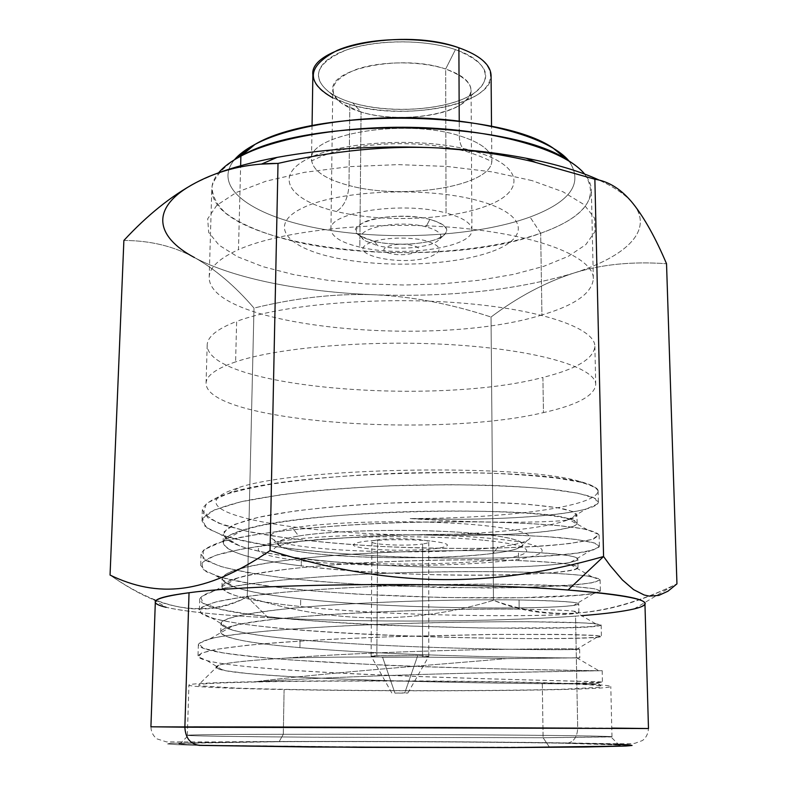 <?xml version="1.0" encoding="UTF-8"?>
<svg xmlns="http://www.w3.org/2000/svg" width="787" height="787" viewBox="0 0 787 787"><rect width="100%" height="100%" fill="white"/><g stroke="black" fill="none" stroke-linecap="round" stroke-linejoin="round"><path stroke-width="0.59" stroke-dasharray="3.94 2.95" d="M493.803 538.711C556.212 544.811 555.524 555.179 507.162 560.678C459.431 566.286 377.062 566.994 319.119 562.489C260.831 558.072 236.848 548.323 281.205 541.131C324.618 533.832 431.935 532.484 493.803 538.711M483.002 540.177C428.02 534.737 333.777 535.888 294.761 542.302C254.899 548.618 275.184 557.353 327.392 561.357C379.245 565.45 453.686 564.791 496.115 559.724C539.154 554.746 538.505 545.529 483.002 540.177M458.89 47.781C497.512 60.855 500.07 84.947 470.036 98.808C440.494 112.856 386.515 115.256 349.841 104.425L332.665 97.795M455.427 49.581C419.491 37.127 359.826 40.294 333.501 55.769C306.625 71.066 317.869 92.856 352.763 102.9C387.332 113.171 438.398 110.888 466.189 97.588C494.443 84.484 491.757 61.819 455.427 49.581C488.215 62.94 494.354 77.51 473.833 93.289C449.554 110.111 390.588 114.538 352.763 102.9L361.056 112.029C342.866 106.501 333.442 99.064 332.773 89.748C329.792 68.282 403.387 53.959 445.668 69.04L446.042 212.992C402.905 200.951 327.815 212.303 330.943 229.371C331.652 236.779 341.283 242.691 359.826 247.098L361.056 112.029L359.826 247.098C402.511 257.703 473.479 247.502 471.925 229.863C471.541 223.174 462.913 217.546 446.042 212.992L445.668 69.04C462.215 74.755 470.685 81.818 471.069 90.23C472.643 112.423 402.944 125.359 361.056 112.029C392.359 121.582 441.645 117.902 461.438 104.199C478.043 91.371 472.78 79.654 445.668 69.04L455.427 49.581L445.668 69.04C420.248 60.629 380.091 60.894 355.724 69.61C331.012 80.038 326.546 91.42 342.315 103.776L361.056 112.029L352.763 102.9C343.555 100.175 335.97 96.801 329.989 92.787C310.511 77.588 315.695 63.422 345.532 50.309C375.133 39.32 424.508 38.986 455.427 49.581M236.031 158.817C222.898 167.641 214.9 176.78 212.047 186.234C212.067 195.609 216.622 204.571 225.692 213.1C242.062 225.387 267.826 235.5 299.522 242.711C375.124 258.756 477.866 255.116 540.669 233.227C585.164 217.271 599.832 197.557 584.652 174.075C589.001 179.436 591.234 184.797 591.342 190.169C590.26 207.315 573.369 221.668 540.669 233.227L541.938 314.938C575.031 305.218 592.168 293.118 593.339 278.637C593.693 257.516 540.374 235.156 457.906 227.827C375.596 220.399 281.097 230.502 238.481 249.656L240.635 165.752L238.481 249.656C219.189 258.382 209.431 267.59 209.194 277.299C208.752 327.422 435.821 348.464 541.938 314.938L540.669 233.227C435.782 273.109 210.985 248.22 211.811 188.841C211.959 183.469 214.221 178.128 218.609 172.796M235.598 361.882C216.071 368.621 206.224 375.743 206.066 383.249C206.096 421.98 435.88 438.339 543.453 412.604L542.902 377.426C435.86 405.994 207.06 387.942 207.188 345.06C207.375 336.757 217.192 328.868 236.641 321.411L235.598 361.882L236.641 321.411C279.592 305.022 375.065 296.394 458.221 302.808C541.535 309.143 595.306 328.336 594.874 346.418C593.634 358.803 576.31 369.142 542.902 377.426L543.453 412.604C577.028 405.128 594.46 395.802 595.729 384.607C596.212 368.277 542.194 350.894 458.398 345.139C374.76 339.305 278.736 347.077 235.598 361.882M234.398 159.791C210.759 188.516 255.086 217.546 322.877 229.214C390.824 241.019 476.824 236.366 530.035 217.035C570.821 201.728 583.787 183.046 568.962 160.961C583.787 183.046 570.821 201.728 530.035 217.035C476.824 236.366 390.824 241.019 322.877 229.214C255.086 217.546 210.759 188.516 234.398 159.791M336.236 211.467C289.626 200.488 272.558 176.14 308.288 158.462C343.28 140.558 425.964 136.82 474.689 151.389C523.906 165.693 525.441 191.369 487.202 205.722C449.534 220.301 382.502 222.701 336.236 211.467C289.626 200.488 272.558 176.14 308.288 158.462C343.28 140.558 425.964 136.82 474.689 151.389L466.435 151.478C461.861 148.91 459.48 143.657 459.283 135.708L459.224 121.09L459.283 135.708C404.115 117.873 307.304 134.685 311.524 159.476C312.478 170.435 324.962 179.102 348.975 185.486C403.436 200.646 493.567 185.968 491.836 160.105C491.383 150.494 480.532 142.368 459.283 135.708C404.115 117.873 307.304 134.685 311.524 159.476C312.478 170.435 324.962 179.102 348.975 185.486L349.841 104.425L348.975 185.486C348.051 198.294 343.801 206.951 336.236 211.467C343.801 206.951 348.051 198.294 348.975 185.486C403.436 200.646 493.567 185.968 491.836 160.105C491.383 150.494 480.532 142.368 459.283 135.708C459.48 143.657 461.861 148.91 466.435 151.478L474.689 151.389C523.906 165.693 525.441 191.369 487.202 205.722C449.534 220.301 382.502 222.701 336.236 211.467M491.078 75.473C492.839 104.878 403.682 121.651 349.841 104.425C326.113 97.175 313.787 87.318 312.872 74.854M540.669 233.227L530.035 217.035L540.669 233.227M492.928 553.418C452.023 558.504 379.914 559.183 329.822 555.081C279.375 551.067 260.123 542.312 298.667 536.016C336.403 529.621 426.938 528.471 479.932 533.881C533.448 539.193 534.432 548.411 492.928 553.418L497.994 547.113C433.627 555.986 294.554 551.795 273.522 539.597C266.134 535.504 272.489 531.648 292.587 528.008L298.667 536.016C279.582 539.302 273.453 542.804 280.27 546.532C299.64 557.668 432.083 561.544 492.928 553.418C506.543 551.707 515.692 549.69 520.384 547.368C532.11 541.584 504.615 534.648 451.197 531.737C397.976 528.785 330.087 530.802 298.667 536.016L292.587 528.008C325.69 522.243 397.878 519.991 454.365 523.247C511.048 526.473 539.833 534.137 527.182 540.482C522.125 543.03 512.396 545.243 497.994 547.113L492.928 553.418M429.977 540.935C409.801 539.016 377.219 539.4 362.128 541.702C347.765 544.466 351.071 546.935 372.054 549.119C391.788 550.841 421.625 550.526 437.188 548.421C452.909 545.824 450.498 543.335 429.977 540.935M490.331 252.076C451.118 265.849 381.665 268.082 333.609 257.467C285.189 247.079 267.118 224.01 304.205 207.188C340.505 190.139 426.888 186.588 477.62 200.498C528.854 214.162 530.123 238.53 490.331 252.076M429.85 219.396C410.519 214.458 379.334 215.648 364.843 221.816C351.032 229.204 354.17 235.726 374.268 241.383C393.185 245.829 421.852 244.836 436.775 239.159C451.836 232.195 449.525 225.603 429.85 219.396L425.983 226.833C395.458 218.619 347.156 230.443 365.502 240.989L377.78 245.682L374.268 241.383L360.092 235.933C338.715 223.685 394.513 209.736 429.85 219.396C446.603 224.246 450.892 229.853 442.727 236.218C431.542 244.167 396.117 246.744 374.268 241.383L377.78 245.682C396.766 250.315 427.656 248.072 437.287 241.235C444.291 235.766 440.523 230.965 425.983 226.833L429.85 219.396M370.884 242.455C340.948 253.817 403.17 267.59 430.981 256.405C443.475 250.778 441.497 245.495 425.019 240.537C408.896 236.602 383.023 237.536 370.884 242.455M390.785 253.562C372.399 249.745 394.621 241.048 412.132 245.436C430.282 249.469 407.735 257.802 390.785 253.562M382.58 657.175L422.54 657.096L422.609 543.994C407.518 546.316 370.864 544.771 371.917 541.81C371.976 541.102 373.864 540.462 377.603 539.892L376.855 655.453L371.1 656.161L382.58 657.175L394.926 693.111L407.853 693.042L404.754 692.894L417.818 655.364L376.855 655.453L377.603 539.892C392.359 537.462 430.223 539.065 428.767 542.007C428.689 542.764 426.633 543.423 422.609 543.994L422.54 657.096L428.797 656.358L417.818 655.364L428.699 656.456L422.54 657.096L382.58 657.175L371.198 656.26L376.855 655.453L417.818 655.364L404.754 692.894L394.926 693.111L382.58 657.175M199.013 745.368L176.859 744.64L167.483 743.922L170.258 743.262L274.053 741.61C365.778 741.187 489.111 741.777 567.201 743.076L618.346 744.305L567.201 743.076C488.953 741.777 365.266 741.187 273.492 741.61L170.071 743.282L167.572 743.941L177.282 744.659L199.829 745.387M549.434 747.119L395.468 747.335L210.582 745.319L188.91 744.63L179.338 743.951L181.364 743.322L279.11 741.718C366.594 741.305 485.294 741.885 559.577 743.125L618.897 744.945L619.28 745.584L607.948 746.184L549.434 747.119L543.109 737.734L308.307 737.183C231.801 736.642 186.863 735.875 187.355 735.304C187.404 734.733 227.699 734.379 283.29 734.301L284.107 689.55C228.86 688.517 188.87 686.825 188.9 685.064C188.477 683.313 233.188 681.601 309.163 681.001C384.961 680.411 481.949 681.109 542.282 682.644L543.109 737.734L542.282 682.644C587.83 683.854 610.663 685.152 610.791 686.539C609.394 690.701 408.542 692.058 284.107 689.55L283.29 734.301C408.453 734.064 610.387 735.432 611.981 736.789L543.109 737.734L610.978 736.947C626.964 735.57 413.519 734.045 283.29 734.301L279.11 741.718C413.982 740.97 634.765 743.076 619.576 745.545C614.647 746.214 591.263 746.745 549.434 747.119C489.13 747.63 393.205 747.532 315.095 746.833C236.857 746.145 186.194 744.994 179.702 744.01C171.802 742.869 216.12 742.023 279.11 741.718L283.29 734.301C222.554 734.379 180.292 734.812 188.349 735.471C194.999 736.042 243.921 736.76 318.804 737.252L543.109 737.734L549.434 747.119M373.845 294.761C302.474 291.977 233.719 278.746 194.409 257.526C215.087 269.105 234.959 285.947 253.994 308.071L247.246 596.9C207.788 618.572 162.053 611.292 110.052 575.061C125.999 586.266 140.765 594.569 154.341 599.989C187.434 612.473 218.402 611.44 247.246 596.9L253.994 308.071C295.961 297.801 335.911 293.374 373.845 294.761C411.788 296.414 450.853 303.831 491.029 317.023C517.669 297.073 544.978 282.513 572.966 273.345C515.849 290.255 449.475 297.397 373.845 294.761C411.788 296.414 450.853 303.831 491.029 317.023L493.479 600.343L491.029 317.023C517.669 297.073 544.978 282.513 572.966 273.345C600.796 264.422 631.991 261.225 666.53 263.743C631.991 261.225 600.796 264.422 572.966 273.345C515.849 290.255 449.475 297.397 373.845 294.761C302.474 291.977 233.719 278.746 194.409 257.526C215.087 269.105 234.959 285.947 253.994 308.071C295.961 297.801 335.911 293.374 373.845 294.761M215.412 173.996L195.914 182.663C240.93 158.197 341.735 142.545 438.467 147.946C469.937 149.658 501.388 154.222 532.819 161.64M480.444 151.36C558.436 159.948 615.513 181.167 633.092 203.636C654.695 230.296 625.803 256.828 572.966 273.345C625.803 256.828 654.695 230.296 633.092 203.636C626.383 195.363 615.08 187.522 599.182 180.095M531.992 180.597L492.524 171.92L446.878 166.431L398.055 164.621L349.477 166.647L304.52 172.323L266.114 181.148L236.444 192.412L216.819 205.259L207.67 218.845L208.693 232.391L219.061 245.2L237.585 256.759L262.927 266.655L293.64 274.594L328.317 280.379L365.581 283.881L404.075 285.032L442.481 283.802L479.47 280.221L513.704 274.348L543.778 266.321L568.273 256.336L585.764 244.678L594.923 231.791L594.598 218.196L584.013 204.59L562.961 191.772L531.992 180.597M123.884 240.448C150.347 240.556 173.858 246.252 194.409 257.526C173.858 246.252 150.347 240.556 123.884 240.448M644.937 603.56C642.723 608.735 619.595 612.925 575.543 616.123C493.961 622.104 363.653 622.635 268.121 617.706L247.246 596.9C330.865 623.619 412.939 624.76 493.479 600.343C546.345 621.986 606.059 617.185 672.619 585.941L676.948 583.875C605.321 618.976 550.359 620.53 493.479 600.343C412.939 624.76 330.865 623.619 247.246 596.9L268.121 617.706C203.39 614.411 155.226 608.508 155.334 601.848M153.416 599.615L166.126 607.308C185.889 611.774 219.888 615.237 268.121 617.706C363.653 622.635 493.961 622.104 575.543 616.123L577.697 727.867L648.478 728.526C648.094 733.848 646.088 737.852 642.448 740.528L635.198 743.203C633.151 743.813 622.301 743.922 602.635 743.538L568.47 742.958C574.313 741.246 577.383 736.209 577.697 727.867L575.543 616.123L581.563 615.66M150.917 726.785C155.806 726.244 440.022 727.021 577.697 727.867C440.022 727.021 155.806 726.244 150.917 726.785C151.084 731.821 153.081 735.855 156.908 738.865L166.451 741.875L214.861 741.925C304.235 740.97 470.183 741.423 568.47 742.958L567.201 743.076L568.47 742.958C574.313 741.246 577.383 736.209 577.697 727.867L611.774 728.083M285.986 658.08C339.01 653.899 419.186 650.898 481.123 649.678C545.125 648.704 577.953 648.547 579.626 649.216C579.468 650.505 406.417 649.659 300.044 639.831L299.916 647.622C406.387 657.056 579.606 658.316 579.793 657.834L506.297 658.63C443.337 656.624 346.054 656.388 285.986 658.08C343.889 653.505 433.942 650.406 497.276 649.373C561.908 648.675 588.322 648.695 576.497 649.432C552.258 650.426 397.769 648.813 300.044 639.831C250.453 635.532 224.098 630.131 220.98 623.629C220.508 617.195 259.612 610.2 322.965 605.636C386.26 601.042 467.134 599.232 519.046 599.96C558.721 600.717 578.612 602.035 578.73 603.914C579.212 609.423 405.138 610.673 300.713 598.828L300.595 606.531C407.036 618.061 578.534 617.136 578.898 612.424C578.701 610.81 558.78 609.728 519.154 609.187L519.046 599.96L519.154 609.187C468.019 608.705 387.332 610.515 322.877 615.021C259.287 619.438 220.37 626.098 220.754 632.148C223.616 638.296 250.01 643.451 299.916 647.622L300.044 639.831C268.357 637.017 245.485 633.692 231.427 629.846C206.814 622.202 227.581 614.942 293.738 608.056C358.98 601.839 458.349 599.055 519.046 599.96C570.368 601.12 588.597 602.921 573.743 605.36C545.037 609.787 394.208 609.335 300.713 598.828C251.151 593.575 224.974 586.807 222.18 578.534C224.462 569.749 258.077 562.361 323.014 556.36C386.751 550.88 467.025 549.464 518.466 551.49C557.589 553.271 577.383 555.799 577.845 559.075C577.51 568.745 407.145 572.228 301.382 558.258L301.254 565.883C405.226 579.389 578.593 576.399 578.012 567.555C577.874 564.535 558.062 562.213 518.574 560.6L518.466 551.49L518.574 560.6C466.917 558.809 386.476 560.324 323.506 565.578C260.477 570.772 221.521 579.242 221.954 587.072C225.013 595.011 251.23 601.494 300.595 606.531L300.713 598.828C271.515 595.69 249.695 591.883 235.274 587.417C207.473 577.619 225.79 568.391 290.226 559.705C355.035 551.815 457.424 548.982 518.466 551.49C571.628 554.225 589.05 557.806 570.742 562.243C536.183 569.66 394.257 570.319 301.382 558.258C252.214 552.11 226.203 544.053 223.37 534.098L227.492 528.244C234.132 524.329 244.954 520.581 259.936 516.98C293.108 510.015 345.227 504.782 400.504 502.657C442.806 501.398 480.385 501.634 513.252 503.346C532.976 504.664 548.844 506.326 560.856 508.313C570.437 510.409 575.809 512.593 576.969 514.855C576.91 516.695 573.713 518.426 567.368 520.059C545.253 528.48 487.556 534.098 425.6 535.012C505.323 537.118 577.422 531.127 577.137 523.178L573.113 520.01C566.542 517.935 555.799 516.056 540.885 514.373C507.851 511.265 455.791 510.055 400.455 511.884C345.109 514.009 292.931 519.115 259.73 525.873C244.737 529.366 233.916 533.006 227.266 536.793L223.144 542.459C225.997 552.1 252.037 559.901 301.254 565.883L301.382 558.258C274.781 554.904 254.25 550.811 239.769 545.971L226.125 539.105L224.039 531.786L234.703 524.378L258.343 517.334L293.945 511.137C322.936 507.576 354.888 504.89 389.781 503.08L441.497 501.772C474.915 501.831 504.113 502.716 529.1 504.428L557.708 507.753L573.585 511.776L576.527 516.026L567.368 520.059C549.66 522.598 485.028 523.778 410.175 518.574C501.053 518.466 590.329 507.871 597.667 492.544C599.182 488.589 592.768 484.772 578.406 481.083C520.964 463.671 289.341 467.016 234.536 489.081C165.142 512.829 303.467 535.327 425.6 535.012C523.985 537.806 607.702 527.506 566.276 518.053C526.7 505.962 302.031 509.622 243.173 530.015C198.816 543.217 233.621 557.835 301.254 565.883C359.718 573.084 439.471 576.054 499.155 575.041C558.996 574.018 593.3 569.07 570.486 564.633C560.964 562.853 543.66 561.515 518.574 560.6C434.011 557.147 278.647 564.791 237.507 577.983C199.859 588.656 235.421 599.91 300.595 606.531C418.172 619.418 612.66 616.408 573.861 611.204C565.253 610.171 547.024 609.492 519.154 609.187C432.88 607.889 267.501 615.257 232.45 626.009C201.069 634.066 236.572 642.281 299.916 647.622C415.015 657.873 606.413 658.296 576.714 657.804L506.297 658.63C442.481 664.287 323.614 672.806 253.148 682.054C304.146 678.315 388.64 675.177 461.546 673.357L598.937 670.78L562.243 670.091C518.594 669.452 452.525 668.025 386.092 665.3L291.997 660.057C264.117 657.873 240.842 655.414 222.16 652.698L203.302 648.311L198.658 643.599L210.129 638.749C237.123 631.981 321.696 625.822 411.857 623.255C502.047 620.677 577.727 621.769 595.69 623.776L600.815 625.272L589.679 626.668L564.712 627.731L485.176 628.095L386.083 625.36C352.251 623.737 320.289 621.641 290.206 619.074C262.012 616.231 238.786 612.965 220.527 609.266L203.026 603.265L200.774 596.821L215.638 590.27C245.829 581.859 326.9 574.697 412.093 572.444C497.305 570.162 570.3 572.788 591.804 576.743L600.127 579.93L591.076 583L567.142 585.558C544.919 586.915 518.289 587.732 487.242 588.017L386.171 585.833C351.592 584.052 319.04 581.583 288.504 578.435C260.005 574.894 236.877 570.752 219.091 566.01L203.056 558.308L203.341 550.064L221.747 541.8C254.585 532.091 331.917 524.28 412.181 522.293C492.475 520.296 562.587 524.093 587.24 529.671L598.996 534.58L592.257 539.41L569.493 543.571C547.555 545.863 520.846 547.437 489.357 548.283C456.224 548.647 421.862 548.116 386.269 546.699C350.933 544.752 317.771 541.889 286.793 538.111L246.734 531.255L217.783 522.902L203.361 513.409L206.401 503.306L228.574 493.351C296.738 469.859 531.707 466.691 581.937 482.559C594.618 485.795 599.861 489.12 597.667 492.544L598.13 490.99C596.812 487.94 590.811 484.989 580.147 482.126L557.717 478.26C538.524 475.997 515.662 474.286 489.12 473.135C460.966 472.387 431.404 472.377 400.416 473.125C352.871 474.876 310.649 478.427 273.758 483.769C251.633 487.517 233.857 491.619 220.419 496.066C209.706 500.63 203.676 505.224 202.318 509.868L207.837 517.787L223.842 525.136L248.682 531.678C288.16 539.656 343.486 544.958 400.347 547.309C457.208 549.356 512.652 548.49 552.307 545.322C570.614 543.561 584.338 541.456 593.457 539.026L599.123 535.15C597.854 532.858 591.883 530.635 581.209 528.5L558.721 525.637C539.459 523.994 516.488 522.804 489.809 522.056C461.497 521.643 431.758 521.83 400.573 522.627C352.724 524.339 310.206 527.487 273.04 532.081C250.758 535.288 232.834 538.78 219.288 542.548C208.486 546.394 202.397 550.27 201.01 554.186L206.528 560.856L222.613 567.063L247.58 572.611L279.631 577.373L316.915 581.288L357.642 584.298L442.56 587.653L520.768 587.594L578.13 584.643L594.411 582.36L600.137 579.793C598.858 578.268 592.857 576.802 582.124 575.405C568.617 574.097 550.703 573.054 528.382 572.257C491.118 571.283 448.403 571.46 400.229 572.788C352.045 574.471 309.261 577.235 271.889 581.072C249.489 583.738 231.496 586.6 217.91 589.67C207.089 592.798 201.019 595.946 199.682 599.094C201.403 627.278 598.799 633.043 601.16 624.957C599.861 624.219 593.811 623.54 583 622.901L528.894 621.74C491.393 621.592 448.393 622.212 399.914 623.629C351.435 625.272 308.406 627.623 270.826 630.672C248.318 632.778 230.237 635.001 216.592 637.362C205.741 639.742 199.662 642.123 198.344 644.514C200.351 665.477 599.192 671.272 602.183 670.672L480.414 672.895C404.134 674.636 308.691 677.971 253.148 682.054C333.137 680.184 499.263 681.07 564.466 683.647L602.448 682.181C599.389 680.883 200.085 675.089 197.999 655.945C199.318 653.761 205.407 651.567 216.268 649.373C229.922 647.199 248.023 645.133 270.571 643.176C308.209 640.313 351.307 638.07 399.875 636.437L490.458 634.45L560.423 634.381L596.9 635.552L601.416 636.339C598.996 642.566 201.138 636.791 199.347 610.397C200.685 607.436 206.755 604.485 217.586 601.534C231.191 598.641 249.204 595.936 271.633 593.408C309.065 589.768 351.917 587.112 400.18 585.439L490.193 584.092L559.695 585.666C576.507 586.659 588.587 587.791 595.926 589.069L600.392 591.037L594.647 593.28L578.337 595.247L520.886 597.717L442.579 597.52L357.554 594.175L316.767 591.244L279.434 587.486L247.344 582.921L222.328 577.619L206.214 571.706L200.685 565.351C202.062 561.633 208.161 557.934 218.963 554.264C232.539 550.674 250.473 547.339 272.794 544.26C310.019 539.862 352.596 536.803 400.524 535.101C431.768 534.294 461.556 534.048 489.908 534.383C516.636 535.022 539.636 536.085 558.927 537.57C575.631 539.233 587.633 541.092 594.933 543.148L599.379 546.257L593.693 549.818L577.501 552.986C562.125 554.845 543.109 556.301 520.433 557.353C483.828 558.622 443.789 558.524 400.308 557.048C356.836 555.238 316.856 551.972 280.359 547.24C257.772 543.837 238.835 539.951 223.567 535.583L207.532 528.52L201.993 520.915L206.548 514.245C213.907 509.779 225.928 505.5 242.632 501.398C261.894 497.492 284.845 494.059 311.465 491.118C339.689 488.53 369.329 486.632 400.367 485.441C431.404 484.684 461.025 484.635 489.219 485.304C515.8 486.356 538.702 487.93 557.924 490.045C574.569 492.367 586.561 494.934 593.88 497.738L598.376 501.968C598.622 513.567 505.687 521.83 410.175 518.574C484.615 520.994 557.668 516.843 586.158 509.032L597.5 503.946L595.405 498.535L578.671 493.301L547.319 488.865C519.548 486.474 486.76 485.087 448.974 484.684L390.254 485.795C350.54 487.684 314.21 490.645 281.254 494.689L240.95 501.781L214.398 509.897L202.662 518.426L205.289 526.828L220.813 534.658C293.039 560.472 537.442 563.826 590.211 550.743L599.123 547.044L594.982 543.168L576.822 539.498L544.811 536.498L500.591 534.609C465.953 534.009 429.043 534.294 389.87 535.475C350.992 537.187 315.282 539.725 282.749 543.06L242.494 548.864L215.225 555.445L202.043 562.371L202.682 569.237L215.854 575.7C284.353 598.651 546.709 602.429 593.88 593.418L600.383 591.116L594.264 588.745L574.746 586.59L542.135 584.948L498.102 584.131C463.956 584.062 427.715 584.623 389.398 585.803C351.366 587.368 316.305 589.493 284.215 592.178L244.088 596.753L216.189 601.878L201.659 607.249L200.37 612.591L211.25 617.677C275.263 637.037 556.311 641.297 597.097 637.116L601.288 636.211L593.3 635.306L572.543 634.588L495.653 634.401L388.985 636.801L334.701 639.093C300.378 640.952 270.738 643.077 245.78 645.448L217.31 649.186L201.502 653.062L198.373 656.919L207.02 660.618C265.711 675.61 566.06 680.421 599.832 681.867C608.361 682.299 596.566 682.9 564.466 683.647L595.513 683.854C553.546 684.572 263.438 680.765 220.96 669.727C205.348 665.566 227.02 661.69 285.986 658.08C346.054 656.388 443.337 656.624 506.297 658.63C442.481 664.287 323.614 672.806 253.148 682.054C222.426 682.732 204.325 683.559 198.836 684.533L198.934 685.782L236.513 688.104C277.024 689.471 337.505 690.366 399.826 690.622C462.146 690.809 522.637 690.327 563.158 689.245L600.747 687.189L600.855 685.939C596.635 685.152 584.505 684.385 564.466 683.647L596.89 683.844L557.275 683.765C516.439 683.48 457.365 682.634 397.819 680.991C338.4 679.26 282.218 676.702 246.675 673.406L226.056 670.79L216.415 667.976L219.327 665.054C227.955 662.497 250.177 660.175 285.986 658.08M209.194 277.299L211.811 188.841M206.066 383.249L207.188 345.06M593.339 278.637L591.342 190.169M595.729 384.607L594.874 346.418M330.943 229.371L332.773 89.748M471.925 229.863L471.069 90.23M312.055 125.733L311.465 160.902L315.853 158.984C319.65 156.888 326.271 154.341 335.734 151.36C386.102 139.171 432.84 143.155 466.435 151.478C498.112 162.132 490.537 163.204 491.885 161.532L491.531 126.363M473.833 93.289L461.438 104.199M329.989 92.787L342.315 103.776M280.27 546.532L273.522 539.597M520.384 547.368L527.182 540.482M360.092 235.933L365.502 240.989M442.727 236.218L437.287 241.235M371.917 541.81L371.1 656.161M428.797 656.358L428.767 542.007M407.853 693.042L428.699 656.456M391.788 692.983L371.198 656.26M672.954 585.784L634.096 608.941M187.355 735.304L188.9 685.064M611.981 736.789L610.791 686.539M579.626 649.216L579.793 657.834M578.898 612.424L578.73 603.904M578.012 567.545L577.845 559.124M220.744 632.177L220.98 623.619M221.954 587.063L222.18 578.602M577.137 523.178L576.969 514.855M223.144 542.459L223.37 534.098M619.576 745.545L610.978 736.947M179.702 744.01L188.349 735.471M576.704 657.804L598.927 670.78M210.149 638.749L232.529 625.999M595.67 623.776L573.782 611.194M215.648 590.27L237.595 577.963M591.794 576.743L570.319 564.604M221.747 541.8L243.173 530.015M587.23 529.671L566.266 518.053M228.584 493.351L239.258 487.606M581.927 482.559L579.96 481.487M598.11 490.99L598.366 501.968M202.328 509.868L202.003 520.915M599.123 535.15L599.379 546.257M201.019 554.186L200.695 565.351M600.107 579.793L600.363 591.037M199.711 599.104L199.377 610.397M601.14 624.957L601.406 636.339M198.344 644.514L198.009 655.945M602.183 670.672L602.439 682.181M570.693 562.252L590.191 550.743M239.789 545.971L220.832 534.658M567.279 520.069L586.158 509.032M215.874 575.7L235.372 587.436M593.86 593.418L573.792 605.351M211.27 617.677L231.28 629.797M597.087 637.116L576.487 649.432M207.04 660.618L222.662 670.121M599.832 681.867L596.536 683.844M598.622 683.726L600.855 685.939M218.461 665.34L198.836 684.533"/><path stroke-width="1.18" d="M332.665 97.795C305.464 82.094 306.969 66.295 337.2 50.407C367.863 37.078 424.242 35.799 458.89 47.781C479.883 55.326 490.616 64.564 491.078 75.473L491.531 126.363M218.609 172.796C223.469 166.962 230.886 161.404 240.881 156.121L240.635 165.752L240.881 156.121C278.657 136.033 356.373 123.864 431.256 128.084C506.198 132.255 566.807 151.793 584.652 174.075C580.658 169.205 574.884 164.503 567.329 159.968C508.628 119.231 306.566 116.633 240.881 156.121L236.031 158.817L250.522 146.894L255.008 144.395C245.869 149.255 238.992 154.39 234.398 159.791L250.522 146.894M568.962 160.961C551.844 140.135 496.272 122.172 428.315 118.365C360.397 114.528 289.921 125.723 255.008 144.395L240.881 156.121L255.008 144.395C315.902 107.77 498.269 110.131 552.927 147.956L568.962 160.961M459.224 121.09L458.89 47.781L459.224 121.09M312.055 125.733L312.872 74.854C308.779 46.689 404.4 27.575 458.89 47.781M199.829 745.387C190.484 744.345 185.486 738.275 184.866 727.198L150.917 726.785L184.866 727.198L189.037 592.749L184.866 727.198L648.478 728.526L184.866 727.198C185.486 738.275 190.484 744.345 199.829 745.387L311.583 747.011L510.527 747.571L585.735 747.001L626.009 746.027L632.069 745.466L618.346 744.305L629.236 744.886C632.787 745.279 631.705 745.663 626.009 746.027L510.527 747.571L360.938 747.365L199.013 745.368M194.409 257.526C154.98 236.572 149.038 207.05 195.914 182.663C171.359 195.835 147.346 215.097 123.884 240.448L110.052 575.061L123.884 240.448C147.346 215.097 171.359 195.835 195.914 182.663C220.281 169.805 247.649 163.381 278.008 163.411L270.059 550.595L278.008 163.411L260.556 164.149C237.418 166.047 215.874 172.215 195.914 182.663C149.038 207.05 154.98 236.572 194.409 257.526M150.917 726.785L155.334 601.848C155.295 598.671 166.519 595.641 189.037 592.749C255.952 583.315 462.54 581.524 568.027 590.014L603.57 556.517L610.191 565.607L622.379 579.93L633.604 589.64L644.15 594.992L649.177 596.103L658.817 595.385L667.976 591.194L676.948 583.875L666.53 263.743C655.65 238.077 644.504 218.038 633.092 203.636C621.779 189.549 609.04 181.413 594.864 179.229L603.57 556.517C490.852 588.676 389.034 587.781 270.059 550.595C204.364 595.385 156.947 597.736 110.052 575.061C156.947 597.736 204.364 595.385 270.059 550.595C389.034 587.781 490.852 588.676 603.57 556.517L594.864 179.229L533.015 161.689C501.516 154.242 470.006 149.658 438.467 147.946L480.444 151.36M581.563 615.66C605.262 613.801 622.773 611.568 634.096 608.941C661.021 602.36 639.005 596.054 568.027 590.014L603.57 556.517L610.191 565.607L622.379 579.93L633.604 589.64L644.15 594.992L649.177 596.103L658.817 595.385L667.976 591.194L676.948 583.875L666.53 263.743C655.65 238.077 644.504 218.038 633.092 203.636C621.779 189.549 609.04 181.413 594.864 179.229L532.819 161.64M215.412 173.996C232.559 167.434 253.119 161.896 277.093 157.39C326.615 148.359 380.406 145.221 438.467 147.946C387.863 145.428 334.377 150.583 278.008 163.411C334.377 150.583 387.863 145.428 438.467 147.946C470.105 149.628 499.371 153.071 526.267 158.256C555.966 164.09 580.275 171.369 599.182 180.095M166.126 607.308C146.038 602.419 153.672 597.569 189.037 592.749C255.952 583.315 462.54 581.524 568.027 590.014C619.251 594.067 644.887 598.582 644.937 603.56L648.478 728.526L611.774 728.083M567.329 159.968L552.927 147.956M535.357 162.24L526.247 158.256M277.122 157.38L261.579 164.06"/></g></svg>
